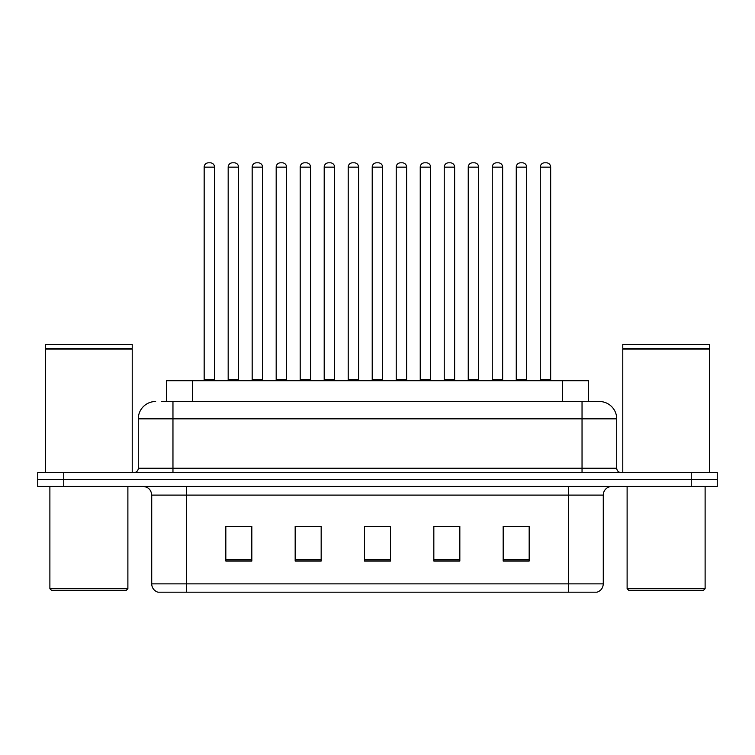 <?xml version="1.0" encoding="UTF-8"?>
<svg xmlns="http://www.w3.org/2000/svg" width="755" height="755" viewBox="0 0 755 755"><rect width="100%" height="100%" fill="white"/><g stroke="black" fill="none" stroke-linecap="round" stroke-linejoin="round"><path stroke-width="1.13" d="M166.468 401.509L166.468 380.709L588.532 380.709L588.532 401.509M603.273 583.86C603.037 588.013 600.961 590.788 597.035 592.184L568.609 592.184L568.609 583.86L603.273 583.86L603.273 495.11A8.664 8.664 0 0 1 611.946 486.447M568.609 592.184L157.965 592.184A8.664 8.664 0 0 1 151.727 583.86L151.727 495.11C151.208 489.844 148.32 486.956 143.054 486.447M63.75 472.573L717.25 472.573L717.25 479.51L37.75 479.51L37.75 486.447L63.75 486.447L63.75 479.51L37.75 479.51L37.75 472.573L63.75 472.573L63.75 479.51L717.25 479.51L717.25 486.447L63.75 486.447M529.17 561.069L529.17 526.395L503.17 526.395L503.17 561.069L529.17 561.069M459.833 561.069L459.833 526.395L433.832 526.395L433.832 561.069L459.833 561.069M251.83 561.069L251.83 526.395L225.83 526.395L225.83 561.069L251.83 561.069M321.168 561.069L321.168 526.395L295.167 526.395L295.167 561.069L321.168 561.069M390.505 561.069L390.505 526.395L364.495 526.395L364.495 561.069L390.505 561.069M553.019 592.184L201.981 592.184M503.17 526.575L527.962 526.575M514.957 526.575L503.953 526.575M298.886 526.575L311.891 526.575M250.877 526.575L239.863 526.575M226.868 526.575L251.83 526.575M442.94 526.575L455.935 526.575M370.913 526.575L383.918 526.575M162.089 401.509L599.111 401.509M161.693 401.509L172.961 401.509L172.961 418.846L138.288 418.846L138.288 468.242A4.332 4.332 0 0 1 133.956 472.573M155.624 401.509A17.337 17.337 0 0 0 138.288 418.846M599.376 401.509A17.337 17.337 0 0 1 616.712 418.846L616.712 468.242C616.967 470.875 618.411 472.319 621.044 472.573M214.562 167.148L204.161 167.148A4.332 4.332 0 0 1 208.493 162.816L210.23 162.816A4.332 4.332 0 0 1 214.562 167.148L214.562 379.841A0.868 0.868 0 0 0 215.43 380.709M204.161 167.148L204.161 379.841A0.868 0.868 0 0 1 203.293 380.709M210.23 162.816L208.493 162.816M228.17 167.148A4.332 4.332 0 0 1 232.502 162.816L234.229 162.816A4.332 4.332 0 0 1 238.571 167.148L228.17 167.148L228.17 379.841A0.868 0.868 0 0 1 227.302 380.709M238.571 167.148L238.571 379.841A0.868 0.868 0 0 0 239.429 380.709M234.229 162.816L232.502 162.816M262.57 167.148L252.17 167.148A4.332 4.332 0 0 1 256.511 162.816L258.238 162.816A4.332 4.332 0 0 1 262.57 167.148L262.57 379.841A0.868 0.868 0 0 0 263.438 380.709M252.17 167.148L252.17 379.841A0.868 0.868 0 0 1 251.311 380.709M258.238 162.816L256.511 162.816M310.588 167.148L300.188 167.148A4.332 4.332 0 0 1 304.52 162.816L306.256 162.816A4.332 4.332 0 0 1 310.588 167.148L310.588 379.841A0.868 0.868 0 0 0 311.456 380.709M300.188 167.148L300.188 379.841A0.868 0.868 0 0 1 299.32 380.709M306.256 162.816L304.52 162.816M358.606 167.148L348.206 167.148A4.332 4.332 0 0 1 352.538 162.816L354.274 162.816A4.332 4.332 0 0 1 358.606 167.148L358.606 379.841A0.868 0.868 0 0 0 359.474 380.709M348.206 167.148L348.206 379.841A0.868 0.868 0 0 1 347.338 380.709M354.274 162.816L352.538 162.816M406.624 167.148L396.224 167.148A4.332 4.332 0 0 1 400.556 162.816L402.292 162.816A4.332 4.332 0 0 1 406.624 167.148L406.624 379.841A0.868 0.868 0 0 0 407.492 380.709M396.224 167.148L396.224 379.841A0.868 0.868 0 0 1 395.356 380.709M402.292 162.816L400.556 162.816M276.179 167.148A4.332 4.332 0 0 1 280.511 162.816L282.247 162.816A4.332 4.332 0 0 1 286.579 167.148L276.179 167.148L276.179 379.841A0.868 0.868 0 0 1 275.311 380.709M286.579 167.148L286.579 379.841A0.868 0.868 0 0 0 287.447 380.709M282.247 162.816L280.511 162.816M324.197 167.148A4.332 4.332 0 0 1 328.529 162.816L330.265 162.816A4.332 4.332 0 0 1 334.597 167.148L324.197 167.148L324.197 379.841A0.868 0.868 0 0 1 323.329 380.709M334.597 167.148L334.597 379.841A0.868 0.868 0 0 0 335.465 380.709M330.265 162.816L328.529 162.816M372.215 167.148A4.332 4.332 0 0 1 376.547 162.816L378.283 162.816A4.332 4.332 0 0 1 382.615 167.148L372.215 167.148L372.215 379.841A0.868 0.868 0 0 1 371.347 380.709M382.615 167.148L382.615 379.841A0.868 0.868 0 0 0 383.483 380.709M378.283 162.816L376.547 162.816M126.151 590.448L51.614 590.448L49.887 588.721L127.888 588.721L126.151 590.448M49.887 486.447L49.887 588.721M127.888 486.447L127.888 588.721M45.555 349.074L132.219 349.074L45.555 349.074L45.555 472.573M132.219 349.074L132.219 472.573M131.785 348.64L45.979 348.64M132.219 348.206L132.219 344.308L45.555 344.308L45.555 348.206M703.386 590.448L628.849 590.448L627.112 588.721L705.113 588.721L703.386 590.448M627.112 486.447L627.112 588.721M705.113 486.447L705.113 588.721M622.781 349.074L709.445 349.074L622.781 349.074L622.781 472.573M709.445 349.074L709.445 472.573M709.02 348.64L623.215 348.64M709.445 348.206L709.445 344.308L622.781 344.308L622.781 348.206M454.633 167.148L444.233 167.148A4.332 4.332 0 0 1 448.574 162.816L450.301 162.816A4.332 4.332 0 0 1 454.633 167.148L454.633 379.841A0.868 0.868 0 0 0 455.501 380.709M444.233 167.148L444.233 379.841A0.868 0.868 0 0 1 443.374 380.709M450.301 162.816L448.574 162.816M502.651 167.148L492.251 167.148A4.332 4.332 0 0 1 496.582 162.816L498.319 162.816A4.332 4.332 0 0 1 502.651 167.148L502.651 379.841A0.868 0.868 0 0 0 503.519 380.709M492.251 167.148L492.251 379.841A0.868 0.868 0 0 1 491.382 380.709M498.319 162.816L496.582 162.816M550.669 167.148L540.269 167.148A4.332 4.332 0 0 1 544.6 162.816L546.337 162.816A4.332 4.332 0 0 1 550.669 167.148L550.669 379.841A0.868 0.868 0 0 0 551.537 380.709M540.269 167.148L540.269 379.841A0.868 0.868 0 0 1 539.4 380.709M546.337 162.816L544.6 162.816M420.233 167.148A4.332 4.332 0 0 1 424.565 162.816L426.292 162.816A4.332 4.332 0 0 1 430.633 167.148L420.233 167.148L420.233 379.841A0.868 0.868 0 0 1 419.365 380.709M430.633 167.148L430.633 379.841A0.868 0.868 0 0 0 431.492 380.709M426.292 162.816L424.565 162.816M468.242 167.148A4.332 4.332 0 0 1 472.573 162.816L474.31 162.816A4.332 4.332 0 0 1 478.642 167.148L468.242 167.148L468.242 379.841A0.868 0.868 0 0 1 467.373 380.709M478.642 167.148L478.642 379.841A0.868 0.868 0 0 0 479.51 380.709M474.31 162.816L472.573 162.816M516.26 167.148A4.332 4.332 0 0 1 520.591 162.816L522.328 162.816A4.332 4.332 0 0 1 526.66 167.148L516.26 167.148L516.26 379.841A0.868 0.868 0 0 1 515.391 380.709M526.66 167.148L526.66 379.841A0.868 0.868 0 0 0 527.528 380.709M522.328 162.816L520.591 162.816M192.468 401.509L192.468 380.709M562.532 401.509L562.532 380.709M568.609 486.447L568.609 495.11L151.727 495.11M603.273 495.11L568.609 495.11L568.609 583.86L186.391 583.86L186.391 592.184M151.727 583.86L186.391 583.86L186.391 486.447M691.25 486.447L691.25 472.573M390.505 559.861L364.495 559.861M321.168 559.861L295.167 559.861M251.83 559.861L225.83 559.861M459.833 559.861L433.832 559.861M529.17 559.861L503.17 559.861M172.961 472.573L172.961 468.242L616.712 468.242M138.288 468.242L172.961 468.242L172.961 418.846L582.039 418.846L582.039 472.573M616.712 418.846L582.039 418.846L582.039 401.509M204.161 379.841L214.562 379.841M228.17 379.841L238.571 379.841M252.17 379.841L262.57 379.841M300.188 379.841L310.588 379.841M348.206 379.841L358.606 379.841M396.224 379.841L406.624 379.841M276.179 379.841L286.579 379.841M324.197 379.841L334.597 379.841M372.215 379.841L382.615 379.841M444.233 379.841L454.633 379.841M492.251 379.841L502.651 379.841M540.269 379.841L550.669 379.841M420.233 379.841L430.633 379.841M468.242 379.841L478.642 379.841M516.26 379.841L526.66 379.841"/></g></svg>
